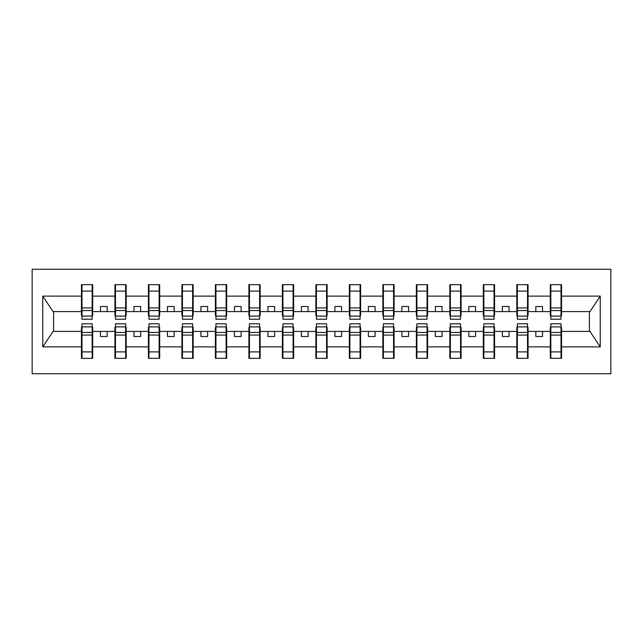 <?xml version="1.0" encoding="UTF-8"?>
<svg xmlns="http://www.w3.org/2000/svg" width="643" height="643" viewBox="0 0 643 643"><rect width="100%" height="100%" fill="white"/><g stroke="black" fill="none" stroke-linecap="round" stroke-linejoin="round"><path stroke-width="0.96" d="M32.15 373.744L610.85 373.744L610.85 269.256L32.15 269.256L32.15 373.744M550.834 327.391L550.304 327.391L550.304 331.41L528.064 331.41L528.064 327.391L527.525 327.391M561.017 315.609L561.556 315.609L561.556 311.59L589.961 311.59L600.24 296.118L600.24 346.882L561.556 346.882L561.556 358.336L550.304 358.336L550.304 331.41M561.017 327.391L561.556 327.391L561.556 346.882M517.35 327.391L516.811 327.391L516.811 331.41L494.571 331.41L494.571 327.391L494.041 327.391M550.304 346.882L528.064 346.882L528.064 358.336L516.811 358.336L516.811 331.41M528.064 346.882L528.064 331.41M483.857 327.391L483.319 327.391L483.319 331.41L461.087 331.41L461.087 327.391L460.549 327.391M516.811 346.882L494.571 346.882L494.571 358.336L483.319 358.336L483.319 331.41M494.571 346.882L494.571 331.41M450.365 327.391L449.835 327.391L449.835 331.41L427.595 331.41L427.595 327.391L427.056 327.391M483.319 346.882L461.087 346.882L461.087 358.336L449.835 358.336L449.835 331.41M461.087 346.882L461.087 331.41M416.881 327.391L416.342 327.391L416.342 331.41L394.103 331.41L394.103 327.391L393.572 327.391M449.835 346.882L427.595 346.882L427.595 358.336L416.342 358.336L416.342 331.41M427.595 346.882L427.595 331.41M383.389 327.391L382.85 327.391L382.85 331.41L360.619 331.41L360.619 327.391L360.08 327.391M416.342 346.882L394.103 346.882L394.103 358.336L382.85 358.336L382.85 331.41M394.103 346.882L394.103 331.41M349.896 327.391L349.366 327.391L349.366 331.41L327.126 331.41L327.126 327.391L326.588 327.391M382.85 346.882L360.619 346.882L360.619 358.336L349.366 358.336L349.366 331.41M360.619 346.882L360.619 331.41M316.412 327.391L315.874 327.391L315.874 331.41L293.634 331.41L293.634 327.391L293.104 327.391M349.366 346.882L327.126 346.882L327.126 358.336L315.874 358.336L315.874 331.41M327.126 346.882L327.126 331.41M282.92 327.391L282.381 327.391L282.381 331.41L260.15 331.41L260.15 327.391L259.611 327.391M315.874 346.882L293.634 346.882L293.634 358.336L282.381 358.336L282.381 331.41M293.634 346.882L293.634 331.41M249.428 327.391L248.897 327.391L248.897 331.41L226.657 331.41L226.657 327.391L226.119 327.391M282.381 346.882L260.15 346.882L260.15 358.336L248.897 358.336L248.897 331.41M260.15 346.882L260.15 331.41M215.944 327.391L215.405 327.391L215.405 331.41L193.165 331.41L193.165 327.391L192.635 327.391M248.897 346.882L226.657 346.882L226.657 358.336L215.405 358.336L215.405 331.41M226.657 346.882L226.657 331.41M182.451 327.391L181.913 327.391L181.913 331.41L159.681 331.41L159.681 327.391L159.142 327.391M215.405 346.882L193.165 346.882L193.165 358.336L181.913 358.336L181.913 331.41M193.165 346.882L193.165 331.41M148.959 327.391L148.429 327.391L148.429 331.41L126.189 331.41L126.189 327.391L125.65 327.391M181.913 346.882L159.681 346.882L159.681 358.336L148.429 358.336L148.429 331.41M159.681 346.882L159.681 331.41M115.475 327.391L114.936 327.391L114.936 331.41L92.696 331.41L92.696 327.391L92.166 327.391M148.429 346.882L126.189 346.882L126.189 358.336L114.936 358.336L114.936 331.41M126.189 346.882L126.189 331.41M550.834 316.107L561.017 316.107L561.017 319.225L550.834 319.225L550.834 284.664L550.304 284.664L550.304 296.118L528.064 296.118L528.064 315.609L527.525 315.609M550.834 315.609L550.304 315.609L550.304 296.118M517.35 316.107L527.525 316.107L527.525 319.225L517.35 319.225L517.35 284.664L516.811 284.664L516.811 296.118L494.571 296.118L494.571 315.609L494.041 315.609M517.35 315.609L516.811 315.609L516.811 296.118M483.857 316.107L494.041 316.107L494.041 319.225L483.857 319.225L483.857 284.664L483.319 284.664L483.319 296.118L461.087 296.118L461.087 315.609L460.549 315.609M483.857 315.609L483.319 315.609L483.319 296.118M450.365 316.107L460.549 316.107L460.549 319.225L450.365 319.225L450.365 284.664L449.835 284.664L449.835 296.118L427.595 296.118L427.595 315.609L427.056 315.609M450.365 315.609L449.835 315.609L449.835 296.118M416.881 316.107L427.056 316.107L427.056 319.225L416.881 319.225L416.881 284.664L416.342 284.664L416.342 296.118L394.103 296.118L394.103 315.609L393.572 315.609M416.881 315.609L416.342 315.609L416.342 296.118M383.389 316.107L393.572 316.107L393.572 319.225L383.389 319.225L383.389 284.664L382.85 284.664L382.85 296.118L360.619 296.118L360.619 315.609L360.08 315.609M383.389 315.609L382.85 315.609L382.85 296.118M349.896 316.107L360.08 316.107L360.08 319.225L349.896 319.225L349.896 284.664L349.366 284.664L349.366 296.118L327.126 296.118L327.126 315.609L326.588 315.609M349.896 315.609L349.366 315.609L349.366 296.118M316.412 316.107L326.588 316.107L326.588 319.225L316.412 319.225L316.412 284.664L315.874 284.664L315.874 296.118L293.634 296.118L293.634 315.609L293.104 315.609M316.412 315.609L315.874 315.609L315.874 296.118M282.92 316.107L293.104 316.107L293.104 319.225L282.92 319.225L282.92 284.664L282.381 284.664L282.381 296.118L260.15 296.118L260.15 315.609L259.611 315.609M282.92 315.609L282.381 315.609L282.381 296.118M249.428 316.107L259.611 316.107L259.611 319.225L249.428 319.225L249.428 284.664L248.897 284.664L248.897 296.118L226.657 296.118L226.657 315.609L226.119 315.609M249.428 315.609L248.897 315.609L248.897 296.118M215.944 316.107L226.119 316.107L226.119 319.225L215.944 319.225L215.944 284.664L215.405 284.664L215.405 296.118L193.165 296.118L193.165 315.609L192.635 315.609M215.944 315.609L215.405 315.609L215.405 296.118M182.451 316.107L192.635 316.107L192.635 319.225L182.451 319.225L182.451 284.664L181.913 284.664L181.913 296.118L159.681 296.118L159.681 315.609L159.142 315.609M182.451 315.609L181.913 315.609L181.913 296.118M148.959 316.107L159.142 316.107L159.142 319.225L148.959 319.225L148.959 284.664L148.429 284.664L148.429 296.118L126.189 296.118L126.189 315.609L125.65 315.609M148.959 315.609L148.429 315.609L148.429 296.118M115.475 316.107L125.65 316.107L125.65 319.225L115.475 319.225L115.475 284.664L114.936 284.664L114.936 296.118L92.696 296.118L92.696 284.664L92.166 284.664L92.166 319.225L81.983 319.225L81.983 310.553L92.166 310.553M115.475 315.609L114.936 315.609L114.936 296.118M81.983 327.391L81.444 327.391L81.444 331.41L53.039 331.41L42.76 346.882L42.76 296.118L53.039 311.59L81.444 311.59L81.444 296.118L42.76 296.118M114.936 346.882L92.696 346.882L92.696 358.336L81.444 358.336L81.444 331.41M92.696 346.882L92.696 331.41M81.983 310.553L81.983 284.664L81.444 284.664L81.444 296.118M81.444 311.59L81.444 315.609L81.983 315.609M561.556 311.59L561.556 284.664L561.017 284.664L561.017 316.107M516.811 284.664L528.064 284.664L528.064 296.118M483.319 284.664L494.571 284.664L494.571 296.118M449.835 284.664L461.087 284.664L461.087 296.118M416.342 284.664L427.595 284.664L427.595 296.118M382.85 284.664L394.103 284.664L394.103 296.118M349.366 284.664L360.619 284.664L360.619 296.118M315.874 284.664L327.126 284.664L327.126 296.118M282.381 284.664L293.634 284.664L293.634 296.118M248.897 284.664L260.15 284.664L260.15 296.118M215.405 284.664L226.657 284.664L226.657 296.118M181.913 284.664L193.165 284.664L193.165 296.118M148.429 284.664L159.681 284.664L159.681 296.118M114.936 284.664L126.189 284.664L126.189 296.118M600.24 296.118L561.556 296.118M81.444 346.882L42.76 346.882M81.444 284.664L92.696 284.664M550.304 284.664L561.556 284.664M550.304 311.59L542.531 311.59L542.531 306.494L535.836 306.494L535.836 311.59L542.531 311.59M535.836 311.59L528.064 311.59M535.836 331.41L535.836 336.506L542.531 336.506L542.531 331.41M516.811 311.59L509.039 311.59L509.039 306.494L502.344 306.494L502.344 311.59L509.039 311.59M502.344 311.59L494.571 311.59M502.344 331.41L502.344 336.506L509.039 336.506L509.039 331.41M483.319 311.59L475.555 311.59L475.555 306.494L468.851 306.494L468.851 311.59L475.555 311.59M468.851 311.59L461.087 311.59M468.851 331.41L468.851 336.506L475.555 336.506L475.555 331.41M449.835 311.59L442.062 311.59L442.062 306.494L435.367 306.494L435.367 311.59L442.062 311.59M435.367 311.59L427.595 311.59M435.367 331.41L435.367 336.506L442.062 336.506L442.062 331.41M416.342 311.59L408.57 311.59L408.57 306.494L401.875 306.494L401.875 311.59L408.57 311.59M401.875 311.59L394.103 311.59M401.875 331.41L401.875 336.506L408.57 336.506L408.57 331.41M382.85 311.59L375.086 311.59L375.086 306.494L368.383 306.494L368.383 311.59L375.086 311.59M368.383 311.59L360.619 311.59M368.383 331.41L368.383 336.506L375.086 336.506L375.086 331.41M349.366 311.59L341.594 311.59L341.594 306.494L334.899 306.494L334.899 311.59L341.594 311.59M334.899 311.59L327.126 311.59M334.899 331.41L334.899 336.506L341.594 336.506L341.594 331.41M315.874 311.59L308.101 311.59L308.101 306.494L301.406 306.494L301.406 311.59L308.101 311.59M301.406 311.59L293.634 311.59M301.406 331.41L301.406 336.506L308.101 336.506L308.101 331.41M282.381 311.59L274.617 311.59L274.617 306.494L267.914 306.494L267.914 311.59L274.617 311.59M267.914 311.59L260.15 311.59M267.914 331.41L267.914 336.506L274.617 336.506L274.617 331.41M248.897 311.59L241.125 311.59L241.125 306.494L234.43 306.494L234.43 311.59L241.125 311.59M234.43 311.59L226.657 311.59M234.43 331.41L234.43 336.506L241.125 336.506L241.125 331.41M215.405 311.59L207.633 311.59L207.633 306.494L200.938 306.494L200.938 311.59L207.633 311.59M200.938 311.59L193.165 311.59M200.938 331.41L200.938 336.506L207.633 336.506L207.633 331.41M181.913 311.59L174.149 311.59L174.149 306.494L167.445 306.494L167.445 311.59L174.149 311.59M167.445 311.59L159.681 311.59M167.445 331.41L167.445 336.506L174.149 336.506L174.149 331.41M148.429 311.59L140.656 311.59L140.656 306.494L133.961 306.494L133.961 311.59L140.656 311.59M133.961 311.59L126.189 311.59M133.961 331.41L133.961 336.506L140.656 336.506L140.656 331.41M114.936 311.59L107.164 311.59L107.164 306.494L100.469 306.494L100.469 311.59L107.164 311.59M100.469 311.59L92.696 311.59L92.696 296.118M100.469 331.41L100.469 336.506L107.164 336.506L107.164 331.41M92.696 311.59L92.696 315.609L92.166 315.609M600.24 346.882L589.961 331.41L561.556 331.41M53.586 311.59L53.586 331.41M589.414 331.41L589.414 311.59M92.166 291.359L92.696 291.359M81.444 291.359L81.983 291.359M81.983 307.941L92.166 307.941M81.444 358.336L81.983 358.336L81.983 323.775L92.166 323.775L92.166 332.447L81.983 332.447M81.983 351.641L81.444 351.641M92.696 351.641L92.166 351.641M92.166 332.447L92.166 358.336L92.696 358.336M92.166 335.059L81.983 335.059M126.189 284.664L125.65 284.664L125.65 316.107M125.65 291.359L126.189 291.359M114.936 291.359L115.475 291.359M115.475 310.553L125.65 310.553M115.475 307.941L125.65 307.941M159.681 284.664L159.142 284.664L159.142 316.107M159.142 291.359L159.681 291.359M148.429 291.359L148.959 291.359M148.959 310.553L159.142 310.553M148.959 307.941L159.142 307.941M193.165 284.664L192.635 284.664L192.635 316.107M192.635 291.359L193.165 291.359M181.913 291.359L182.451 291.359M182.451 310.553L192.635 310.553M182.451 307.941L192.635 307.941M226.657 284.664L226.119 284.664L226.119 316.107M226.119 291.359L226.657 291.359M215.405 291.359L215.944 291.359M215.944 310.553L226.119 310.553M215.944 307.941L226.119 307.941M114.936 358.336L115.475 358.336L115.475 323.775L125.65 323.775L125.65 332.447L115.475 332.447M115.475 351.641L114.936 351.641M126.189 351.641L125.65 351.641M125.65 332.447L125.65 358.336L126.189 358.336M125.65 335.059L115.475 335.059M148.429 358.336L148.959 358.336L148.959 323.775L159.142 323.775L159.142 332.447L148.959 332.447M148.959 351.641L148.429 351.641M159.681 351.641L159.142 351.641M159.142 332.447L159.142 358.336L159.681 358.336M159.142 335.059L148.959 335.059M181.913 358.336L182.451 358.336L182.451 323.775L192.635 323.775L192.635 332.447L182.451 332.447M182.451 351.641L181.913 351.641M193.165 351.641L192.635 351.641M192.635 332.447L192.635 358.336L193.165 358.336M192.635 335.059L182.451 335.059M215.405 358.336L215.944 358.336L215.944 323.775L226.119 323.775L226.119 332.447L215.944 332.447M215.944 351.641L215.405 351.641M226.657 351.641L226.119 351.641M226.119 332.447L226.119 358.336L226.657 358.336M226.119 335.059L215.944 335.059M260.15 284.664L259.611 284.664L259.611 316.107M259.611 291.359L260.15 291.359M248.897 291.359L249.428 291.359M249.428 310.553L259.611 310.553M249.428 307.941L259.611 307.941M248.897 358.336L249.428 358.336L249.428 323.775L259.611 323.775L259.611 332.447L249.428 332.447M249.428 351.641L248.897 351.641M260.15 351.641L259.611 351.641M259.611 332.447L259.611 358.336L260.15 358.336M259.611 335.059L249.428 335.059M293.634 284.664L293.104 284.664L293.104 316.107M293.104 291.359L293.634 291.359M282.381 291.359L282.92 291.359M282.92 310.553L293.104 310.553M282.92 307.941L293.104 307.941M282.381 358.336L282.92 358.336L282.92 323.775L293.104 323.775L293.104 332.447L282.92 332.447M282.92 351.641L282.381 351.641M293.634 351.641L293.104 351.641M293.104 332.447L293.104 358.336L293.634 358.336M293.104 335.059L282.92 335.059M327.126 284.664L326.588 284.664L326.588 316.107M326.588 291.359L327.126 291.359M315.874 291.359L316.412 291.359M316.412 310.553L326.588 310.553M316.412 307.941L326.588 307.941M315.874 358.336L316.412 358.336L316.412 323.775L326.588 323.775L326.588 332.447L316.412 332.447M316.412 351.641L315.874 351.641M327.126 351.641L326.588 351.641M326.588 332.447L326.588 358.336L327.126 358.336M326.588 335.059L316.412 335.059M360.619 284.664L360.08 284.664L360.08 316.107M360.08 291.359L360.619 291.359M349.366 291.359L349.896 291.359M349.896 310.553L360.08 310.553M349.896 307.941L360.08 307.941M349.366 358.336L349.896 358.336L349.896 323.775L360.08 323.775L360.08 332.447L349.896 332.447M349.896 351.641L349.366 351.641M360.619 351.641L360.08 351.641M360.08 332.447L360.08 358.336L360.619 358.336M360.08 335.059L349.896 335.059M394.103 284.664L393.572 284.664L393.572 316.107M393.572 291.359L394.103 291.359M382.85 291.359L383.389 291.359M383.389 310.553L393.572 310.553M383.389 307.941L393.572 307.941M382.85 358.336L383.389 358.336L383.389 323.775L393.572 323.775L393.572 332.447L383.389 332.447M383.389 351.641L382.85 351.641M394.103 351.641L393.572 351.641M393.572 332.447L393.572 358.336L394.103 358.336M393.572 335.059L383.389 335.059M427.595 284.664L427.056 284.664L427.056 316.107M427.056 291.359L427.595 291.359M416.342 291.359L416.881 291.359M416.881 310.553L427.056 310.553M416.881 307.941L427.056 307.941M416.342 358.336L416.881 358.336L416.881 323.775L427.056 323.775L427.056 332.447L416.881 332.447M416.881 351.641L416.342 351.641M427.595 351.641L427.056 351.641M427.056 332.447L427.056 358.336L427.595 358.336M427.056 335.059L416.881 335.059M461.087 284.664L460.549 284.664L460.549 316.107M460.549 291.359L461.087 291.359M449.835 291.359L450.365 291.359M450.365 310.553L460.549 310.553M450.365 307.941L460.549 307.941M449.835 358.336L450.365 358.336L450.365 323.775L460.549 323.775L460.549 332.447L450.365 332.447M450.365 351.641L449.835 351.641M461.087 351.641L460.549 351.641M460.549 332.447L460.549 358.336L461.087 358.336M460.549 335.059L450.365 335.059M494.571 284.664L494.041 284.664L494.041 316.107M494.041 291.359L494.571 291.359M483.319 291.359L483.857 291.359M483.857 310.553L494.041 310.553M483.857 307.941L494.041 307.941M483.319 358.336L483.857 358.336L483.857 323.775L494.041 323.775L494.041 332.447L483.857 332.447M483.857 351.641L483.319 351.641M494.571 351.641L494.041 351.641M494.041 332.447L494.041 358.336L494.571 358.336M494.041 335.059L483.857 335.059M528.064 284.664L527.525 284.664L527.525 316.107M527.525 291.359L528.064 291.359M516.811 291.359L517.35 291.359M517.35 310.553L527.525 310.553M517.35 307.941L527.525 307.941M516.811 358.336L517.35 358.336L517.35 323.775L527.525 323.775L527.525 332.447L517.35 332.447M517.35 351.641L516.811 351.641M528.064 351.641L527.525 351.641M527.525 332.447L527.525 358.336L528.064 358.336M527.525 335.059L517.35 335.059M561.017 291.359L561.556 291.359M550.304 291.359L550.834 291.359M550.834 310.553L561.017 310.553M550.834 307.941L561.017 307.941M550.304 358.336L550.834 358.336L550.834 323.775L561.017 323.775L561.017 332.447L550.834 332.447M550.834 351.641L550.304 351.641M561.556 351.641L561.017 351.641M561.017 332.447L561.017 358.336L561.556 358.336M561.017 335.059L550.834 335.059M81.983 316.107L92.166 316.107M81.983 291.102L92.166 291.102M92.166 326.893L81.983 326.893M92.166 351.898L81.983 351.898M115.475 291.102L125.65 291.102M148.959 291.102L159.142 291.102M182.451 291.102L192.635 291.102M215.944 291.102L226.119 291.102M125.65 326.893L115.475 326.893M125.65 351.898L115.475 351.898M159.142 326.893L148.959 326.893M159.142 351.898L148.959 351.898M192.635 326.893L182.451 326.893M192.635 351.898L182.451 351.898M226.119 326.893L215.944 326.893M226.119 351.898L215.944 351.898M249.428 291.102L259.611 291.102M259.611 326.893L249.428 326.893M259.611 351.898L249.428 351.898M282.92 291.102L293.104 291.102M293.104 326.893L282.92 326.893M293.104 351.898L282.92 351.898M316.412 291.102L326.588 291.102M326.588 326.893L316.412 326.893M326.588 351.898L316.412 351.898M349.896 291.102L360.08 291.102M360.08 326.893L349.896 326.893M360.08 351.898L349.896 351.898M383.389 291.102L393.572 291.102M393.572 326.893L383.389 326.893M393.572 351.898L383.389 351.898M416.881 291.102L427.056 291.102M427.056 326.893L416.881 326.893M427.056 351.898L416.881 351.898M450.365 291.102L460.549 291.102M460.549 326.893L450.365 326.893M460.549 351.898L450.365 351.898M483.857 291.102L494.041 291.102M494.041 326.893L483.857 326.893M494.041 351.898L483.857 351.898M517.35 291.102L527.525 291.102M527.525 326.893L517.35 326.893M527.525 351.898L517.35 351.898M550.834 291.102L561.017 291.102M561.017 326.893L550.834 326.893M561.017 351.898L550.834 351.898"/></g></svg>
